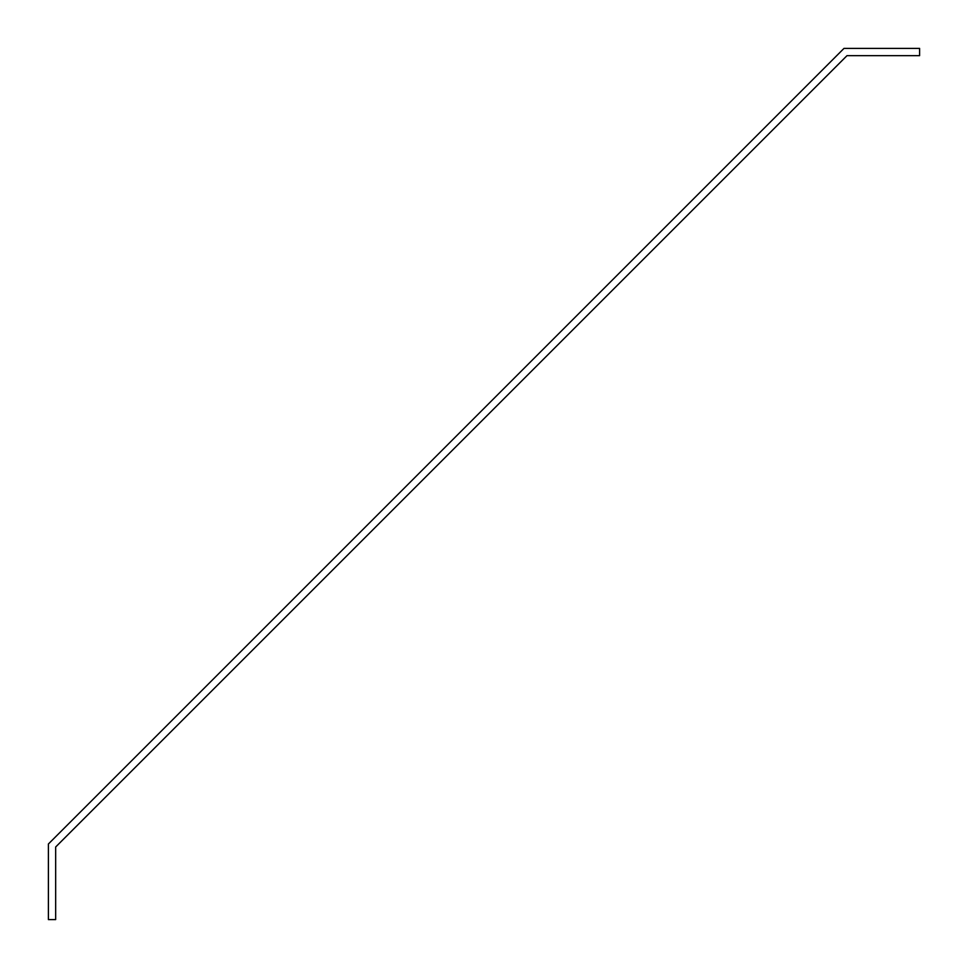 <?xml version="1.0" encoding="UTF-8"?>
<svg xmlns="http://www.w3.org/2000/svg" width="968" height="968" viewBox="0 0 968 968"><rect width="100%" height="100%" fill="white"/><g stroke="black" fill="none" stroke-linecap="round" stroke-linejoin="round"><path stroke-width="1.45" d="M48.4 919.6L55.66 919.6L55.66 847L847 55.66L919.6 55.66L919.6 48.4L843.987 48.4L48.4 843.987L48.4 919.6"/></g></svg>
